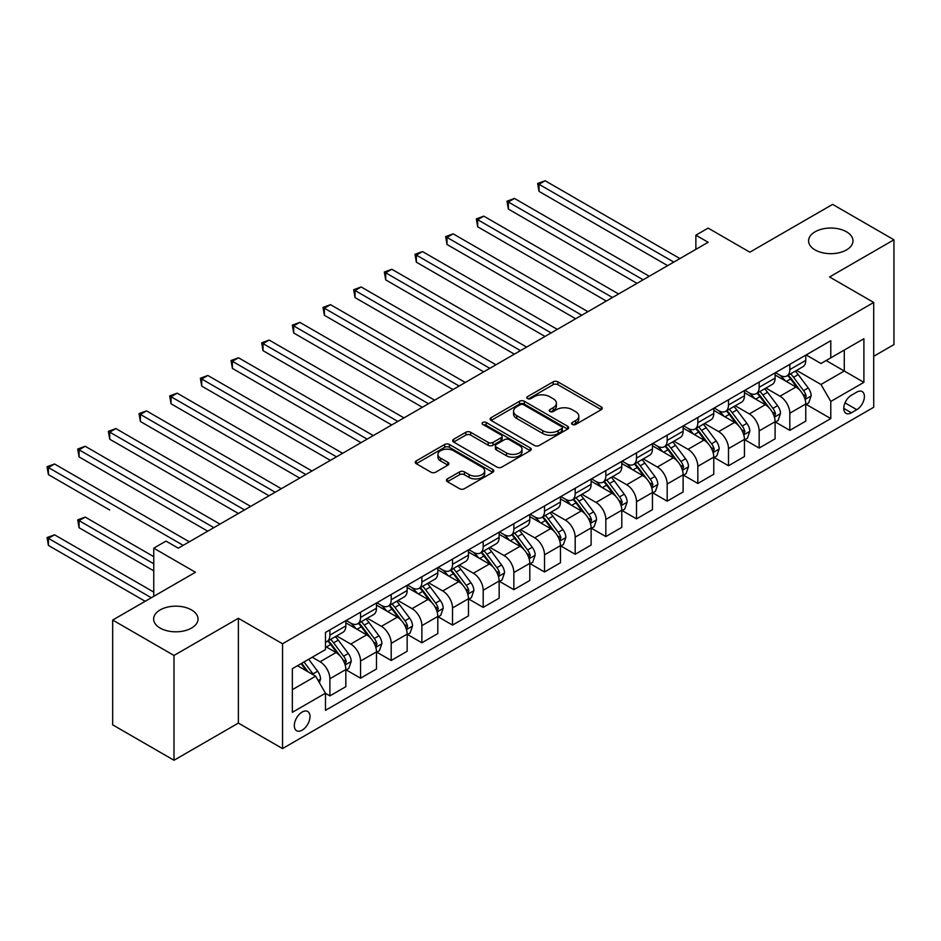 <?xml version="1.0" encoding="UTF-8"?>
<svg xmlns="http://www.w3.org/2000/svg" width="941" height="941" viewBox="0 0 941 941"><rect width="100%" height="100%" fill="white"/><g stroke="black" fill="none" stroke-linecap="round" stroke-linejoin="round"><path stroke-width="1.41" d="M572.304 424.438A2.388 1.376 0 0 0 575.68 424.438L601.264 409.676A3.399 1.964 0 0 0 602.264 408.276A3.399 1.964 0 0 0 601.264 406.888L557.919 381.87A3.399 1.964 0 0 0 553.108 381.87L527.525 396.643A2.388 1.376 0 0 0 526.819 397.608A2.388 1.376 0 0 0 527.525 398.584A2.388 1.376 0 0 0 530.889 398.584L534.206 396.679A10.892 6.293 0 0 1 549.615 396.679L553.226 398.761A10.892 6.293 0 0 1 556.413 403.207A10.892 6.293 0 0 1 553.226 407.653L549.92 409.57A2.388 1.376 0 0 0 549.215 410.547A2.388 1.376 0 0 0 549.92 411.511A2.388 1.376 0 0 0 553.284 411.511L556.601 409.606A10.892 6.293 0 0 1 572.01 409.606L575.621 411.688A10.892 6.293 0 0 1 578.809 416.134A10.892 6.293 0 0 1 575.621 420.58L572.304 422.497A2.388 1.376 0 0 0 571.61 423.474A2.388 1.376 0 0 0 572.304 424.438L572.304 422.497M191.529 609.933A22.208 12.821 0 0 0 167.333 607.145A22.208 12.821 0 0 0 153.63 618.99A22.208 12.821 0 0 0 160.135 628.059A22.208 12.821 0 0 0 184.33 630.835A22.208 12.821 0 0 0 198.033 618.99A22.208 12.821 0 0 0 191.529 609.933M846.488 231.792A22.208 12.821 0 0 0 822.293 229.016A22.208 12.821 0 0 0 808.578 240.861A22.208 12.821 0 0 0 815.082 249.918A22.208 12.821 0 0 0 839.278 252.706A22.208 12.821 0 0 0 852.993 240.861A22.208 12.821 0 0 0 846.488 231.792M302.167 730.169A11.104 6.411 120 0 0 309.413 720.383A11.104 6.411 120 0 0 307.719 711.49A11.104 6.411 120 0 0 302.167 712.043A11.104 6.411 120 0 0 294.909 721.818A11.104 6.411 120 0 0 296.615 730.722A11.104 6.411 120 0 0 302.167 730.169M447.398 478.898A3.399 1.964 0 0 0 446.41 480.286A3.399 1.964 0 0 0 447.398 481.686L459.561 488.697A3.399 1.964 0 0 0 464.384 488.697L492.79 472.3A3.399 1.964 0 0 0 493.79 470.912A3.399 1.964 0 0 0 492.79 469.512L449.445 444.493A3.399 1.964 0 0 0 444.634 444.493L416.228 460.902A3.399 1.964 0 0 0 415.228 462.29A3.399 1.964 0 0 0 416.228 463.678L430.907 472.159A3.399 1.964 0 0 0 435.73 472.159L447.881 465.136A3.399 1.964 0 0 0 448.881 463.748A3.399 1.964 0 0 0 447.881 462.36L440.6 458.149A9.104 5.258 0 0 1 437.93 454.432A9.104 5.258 0 0 1 443.552 449.575A9.104 5.258 0 0 1 453.48 450.715L482.015 467.183A9.104 5.258 0 0 1 484.686 470.912A9.104 5.258 0 0 1 479.063 475.77A9.104 5.258 0 0 1 469.136 474.629L464.384 471.876A3.399 1.964 0 0 0 459.561 471.876L447.398 478.898L447.398 481.686M873.718 356.286L893.95 344.594L893.95 239.79L832.62 204.385L749.836 252.188L708.138 228.11L695.87 235.191L708.138 242.272L178.284 548.18L166.016 541.099L153.759 548.18L153.759 596.335M173.991 655.454L173.991 760.257L238.379 723.088L238.379 618.284L173.991 655.454L112.673 620.048L195.457 572.257L153.759 548.18M238.379 618.284L282.535 643.773L873.718 302.461L873.718 407.265L282.535 748.577L282.535 643.773M893.95 239.79L829.562 276.972L873.718 302.461M534.441 445.469A3.399 1.964 0 0 0 539.264 445.469L567.67 429.061A3.399 1.964 0 0 0 568.67 427.673A3.399 1.964 0 0 0 567.67 426.285L524.337 401.266A3.399 1.964 0 0 0 519.514 401.266L491.108 417.663A3.399 1.964 0 0 0 490.108 419.051A3.399 1.964 0 0 0 491.108 420.451L534.441 445.469M483.745 424.956A2.388 1.376 0 0 1 486.168 425.297L486.168 422.462L530.23 447.904A3.399 1.964 0 0 1 531.23 449.292A3.399 1.964 0 0 1 530.23 450.68L501.824 467.089A3.399 1.964 0 0 1 497.001 467.089L453.668 442.058L453.668 439.282A3.399 1.964 0 0 0 452.668 440.67A3.399 1.964 0 0 0 453.668 442.058M453.668 439.282L465.819 432.26A3.399 1.964 0 0 1 470.641 432.26L488.214 442.411A3.399 1.964 0 0 0 493.025 442.411L501.094 437.753A3.399 1.964 0 0 0 502.094 436.365A3.399 1.964 0 0 0 501.094 434.977L482.804 424.403A2.388 1.376 0 0 1 482.098 423.438A2.388 1.376 0 0 1 483.568 422.168A2.388 1.376 0 0 1 486.168 422.462M173.991 760.257L112.673 724.852L112.673 620.048M856.792 392.115L851.393 395.232A10.751 6.211 120 0 0 844.359 404.701A10.751 6.211 120 0 0 846.018 413.322A10.751 6.211 120 0 0 851.393 412.793L856.792 409.676A10.751 6.211 120 0 0 863.814 400.196A10.751 6.211 120 0 0 862.168 391.574A10.751 6.211 120 0 0 856.792 392.115M806.131 354.933L820.975 363.508L830.785 357.839L830.785 340.701L325.468 632.446L325.468 649.584L292.345 668.698L292.345 712.325L325.468 693.199L325.468 710.337L830.785 418.592L830.785 401.454L820.975 384.469L796.58 370.378M830.785 357.839L863.897 338.725L863.897 382.34L830.785 401.454M238.379 723.088L282.535 748.577M695.87 235.191L695.87 249.353M826.127 360.532L844.277 371.013L844.277 350.052L863.897 338.725M820.975 384.469L844.277 371.013L863.897 382.34M292.345 689.659L315.658 676.203L297.497 665.722M325.468 693.341L329.879 695.893L329.879 678.755A13.88 8.01 -120 0 0 320.069 661.758L312.224 657.23M329.879 695.893L345.829 686.683L345.829 669.557A13.88 8.01 -120 0 0 336.019 652.56L325.468 646.467M346.194 669.91L360.544 678.19L360.544 661.053A13.88 8.01 -120 0 0 350.734 644.056L336.643 635.928M360.544 678.19L376.494 668.98L376.494 651.854A13.88 8.01 -120 0 0 366.672 634.857L345.829 622.813M376.859 652.207L391.209 660.488L391.209 643.35A13.88 8.01 -120 0 0 381.399 626.353L367.308 618.225M391.209 660.488L407.147 651.278L407.147 634.14A13.88 8.01 -120 0 0 397.337 617.155L376.494 605.11M407.524 634.505L421.874 642.785L421.874 625.647A13.88 8.01 -120 0 0 412.052 608.651L397.972 600.523M421.874 642.785L437.812 633.575L437.812 616.437A13.88 8.01 -120 0 0 428.002 599.452L407.147 587.407M438.177 616.802L452.527 625.083L452.527 607.945A13.88 8.01 -120 0 0 442.717 590.948L428.637 582.82M452.527 625.083L468.477 615.873L468.477 598.735A13.88 8.01 -120 0 0 458.667 581.75L437.812 569.705M468.841 599.099L483.192 607.38L483.192 590.242A13.88 8.01 -120 0 0 473.382 573.245L459.29 565.118M483.192 607.38L499.142 598.17L499.142 581.032A13.88 8.01 -120 0 0 489.332 564.047L468.477 552.002M499.506 581.397L513.857 589.678L513.857 572.54A13.88 8.01 -120 0 0 504.047 555.543L489.955 547.415M513.857 589.678L529.807 580.468L529.807 563.33A13.88 8.01 -120 0 0 519.985 546.345L499.142 534.3M530.171 563.683L544.521 571.975L544.521 554.837A13.88 8.01 -120 0 0 534.711 537.84L520.62 529.712M544.521 571.975L560.46 562.765L560.46 545.627A13.88 8.01 -120 0 0 550.65 528.642L529.807 516.597M560.836 545.98L575.186 554.273L575.186 537.135A13.88 8.01 -120 0 0 565.365 520.138L551.285 512.01M575.186 554.273L591.124 545.062L591.124 527.925A13.88 8.01 -120 0 0 581.315 510.928L560.46 498.895M591.489 528.277L605.839 536.57L605.839 519.432A13.88 8.01 -120 0 0 596.029 502.435L581.95 494.307M605.839 536.57L621.789 527.36L621.789 510.222A13.88 8.01 -120 0 0 611.979 493.225L591.124 481.192M622.154 510.575L636.504 518.867L636.504 501.729A13.88 8.01 -120 0 0 626.694 484.733L612.603 476.605M636.504 518.867L652.454 509.657L652.454 492.519A13.88 8.01 -120 0 0 642.644 475.523L621.789 463.49M652.819 492.872L667.169 501.165L667.169 484.027A13.88 8.01 -120 0 0 657.359 467.03L643.268 458.902M667.169 501.165L683.119 491.955L683.119 474.817A13.88 8.01 -120 0 0 673.297 457.82L652.454 445.787M683.484 475.17L697.834 483.462L697.834 466.324A13.88 8.01 -120 0 0 688.024 449.327L673.932 441.188M697.834 483.462L713.772 474.252L713.772 457.114A13.88 8.01 -120 0 0 703.962 440.117L683.119 428.084M714.148 457.467L728.499 465.76L728.499 448.622A13.88 8.01 -120 0 0 718.677 431.625L704.597 423.485M728.499 465.76L744.437 456.55L744.437 439.412A13.88 8.01 -120 0 0 734.627 422.415L713.772 410.382M744.802 439.765L759.152 448.057L759.152 430.919A13.88 8.01 -120 0 0 749.342 413.922L735.262 405.783M759.152 448.057L775.102 438.847L775.102 421.709A13.88 8.01 -120 0 0 765.292 404.712L744.437 392.679M775.466 422.062L789.817 430.355L789.817 413.217A13.88 8.01 -120 0 0 780.007 396.22L765.915 388.08M789.817 430.355L805.767 421.145L805.767 404.007A13.88 8.01 -120 0 0 795.957 387.01L775.102 374.977M775.466 372.636L780.007 375.259A13.88 8.01 -120 0 0 786.947 375.941A13.88 8.01 -120 0 0 789.817 369.59L789.817 364.355M744.802 390.339L749.342 392.962A13.88 8.01 -120 0 0 756.282 393.644A13.88 8.01 -120 0 0 759.152 387.292L759.152 382.058M714.148 408.041L718.677 410.664A13.88 8.01 -120 0 0 725.617 411.346A13.88 8.01 -120 0 0 728.499 404.995L728.499 399.76M683.484 425.744L688.024 428.367A13.88 8.01 -120 0 0 694.964 429.049A13.88 8.01 -120 0 0 697.834 422.697L697.834 417.463M652.819 443.446L657.359 446.069A13.88 8.01 -120 0 0 664.299 446.752A13.88 8.01 -120 0 0 667.169 440.4L667.169 435.165M622.154 461.149L626.694 463.772A13.88 8.01 -120 0 0 633.634 464.454A13.88 8.01 -120 0 0 636.504 458.102L636.504 452.868M591.489 478.851L596.029 481.474A13.88 8.01 -120 0 0 602.969 482.168A13.88 8.01 -120 0 0 605.839 475.805L605.839 470.571M560.836 496.554L565.365 499.177A13.88 8.01 -120 0 0 572.304 499.871A13.88 8.01 -120 0 0 575.186 493.507L575.186 488.273M530.171 514.256L534.711 516.88A13.88 8.01 -120 0 0 541.651 517.574A13.88 8.01 -120 0 0 544.521 511.222L544.521 505.976M499.506 531.959L504.047 534.582A13.88 8.01 -120 0 0 510.987 535.276A13.88 8.01 -120 0 0 513.857 528.924L513.857 523.678M468.841 549.662L473.382 552.285A13.88 8.01 -120 0 0 480.322 552.979A13.88 8.01 -120 0 0 483.192 546.627L483.192 541.381M438.177 567.364L442.717 569.987A13.88 8.01 -120 0 0 449.657 570.681A13.88 8.01 -120 0 0 452.527 564.329L452.527 559.083M407.524 585.067L412.052 587.69A13.88 8.01 -120 0 0 418.992 588.384A13.88 8.01 -120 0 0 421.874 582.032L421.874 576.786M376.859 602.781L381.399 605.392A13.88 8.01 -120 0 0 388.327 606.086A13.88 8.01 -120 0 0 391.209 599.735L391.209 594.489M346.194 620.484L350.734 623.095A13.88 8.01 -120 0 0 357.674 623.789A13.88 8.01 -120 0 0 360.544 617.437L360.544 612.191M806.131 404.359L830.785 418.592M786.947 375.941L802.885 366.743A13.88 8.01 -120 0 0 805.767 360.391L805.767 355.145M756.282 393.644L772.232 384.446A13.88 8.01 -120 0 0 775.102 378.094L775.102 372.848M725.617 411.346L741.567 402.148A13.88 8.01 -120 0 0 744.437 395.796L744.437 390.55M694.964 429.049L710.902 419.851A13.88 8.01 -120 0 0 713.772 413.499L713.772 408.253M664.299 446.752L680.237 437.553A13.88 8.01 -120 0 0 683.119 431.201L683.119 425.955M633.634 464.454L649.572 455.256A13.88 8.01 -120 0 0 652.454 448.904L652.454 443.658M602.969 482.168L618.919 472.958A13.88 8.01 -120 0 0 621.789 466.607L621.789 461.361M572.304 499.871L588.254 490.661A13.88 8.01 -120 0 0 591.124 484.309L591.124 479.063M541.651 517.574L557.59 508.363A13.88 8.01 -120 0 0 560.46 502.012L560.46 496.766M510.987 535.276L526.925 526.066A13.88 8.01 -120 0 0 529.807 519.714L529.807 514.468M480.322 552.979L496.26 543.769A13.88 8.01 -120 0 0 499.142 537.417L499.142 532.171M449.657 570.681L465.607 561.471A13.88 8.01 -120 0 0 468.477 555.119L468.477 549.873M418.992 588.384L434.942 579.174A13.88 8.01 -120 0 0 437.812 572.822L437.812 567.588M388.327 606.086L404.277 596.876A13.88 8.01 -120 0 0 407.147 590.525L407.147 585.29M357.674 623.789L373.612 614.579A13.88 8.01 -120 0 0 376.494 608.227L376.494 602.993M325.468 642.044A13.88 8.01 -120 0 0 327.009 641.491L342.947 632.281A13.88 8.01 -120 0 0 345.829 625.93L345.829 620.695M327.009 641.491A13.88 8.01 -120 0 0 329.879 635.14L329.879 629.894M315.658 676.203L325.468 693.199M573.257 424.779L575.621 423.415A10.892 6.293 0 0 0 578.809 418.968L578.809 416.134M556.413 403.207L556.413 406.041A10.892 6.293 0 0 1 553.226 410.488L550.873 411.852M601.264 406.888L601.264 409.676L557.919 384.704A3.399 1.964 0 0 0 553.108 384.704L528.477 398.925M567.623 429.096L524.337 404.089A3.399 1.964 0 0 0 519.514 404.089L491.155 420.474M561.648 428.649A2.388 1.376 0 0 0 562.353 427.673A2.388 1.376 0 0 0 561.648 426.696L523.608 404.736A2.388 1.376 0 0 0 520.244 404.736L516.75 406.747A10.892 6.293 0 0 0 513.551 411.205A10.892 6.293 0 0 0 516.75 415.651L542.757 430.66A10.892 6.293 0 0 0 558.166 430.66L561.648 428.649L561.648 431.484A2.388 1.376 0 0 0 562.353 430.507L562.353 427.673M513.551 411.205L513.551 414.028A10.892 6.293 0 0 0 516.75 418.486L516.75 415.651M561.648 431.484L558.166 433.495A10.892 6.293 0 0 1 542.757 433.495L516.75 418.486M453.703 442.094L465.819 435.095L465.819 432.26M502.094 436.365L502.094 439.2A3.399 1.964 0 0 1 501.094 440.588L493.025 445.246A3.399 1.964 0 0 1 488.214 445.246L470.641 435.095A3.399 1.964 0 0 0 465.819 435.095M486.168 425.297L530.183 450.704M506.458 452.939A9.104 5.258 0 0 0 516.386 454.08A9.104 5.258 0 0 0 522.008 449.222A9.104 5.258 0 0 0 519.338 445.505L509.281 439.694A3.399 1.964 0 0 0 504.47 439.694L496.401 444.352A3.399 1.964 0 0 0 495.401 445.74A3.399 1.964 0 0 0 496.401 447.14L506.458 452.939L506.458 455.773A9.104 5.258 0 0 0 516.386 456.914A9.104 5.258 0 0 0 522.008 452.056L522.008 449.222M495.401 445.74L495.401 448.575A3.399 1.964 0 0 0 496.401 449.963L496.401 447.14M506.458 455.773L496.401 449.963M484.686 470.912L484.686 473.735A9.104 5.258 0 0 1 479.063 478.593A9.104 5.258 0 0 1 469.136 477.463L464.384 474.711A3.399 1.964 0 0 0 459.561 474.711L447.445 481.71M437.93 454.432L437.93 457.267A9.104 5.258 0 0 0 440.6 460.984L440.6 458.149M447.881 462.36L447.881 465.136L440.6 460.984M492.743 472.323L449.445 447.328A3.399 1.964 0 0 0 444.634 447.328L416.263 463.701M805.767 404.571L808.707 402.877L811.166 395.796A9.198 5.305 -120 0 0 808.225 387.963L798.203 374.589A26.536 15.327 -120 0 0 795.31 371.119M785.335 380.882A26.536 15.327 -120 0 0 779.901 375.2M804.931 398.949L806.202 396.185A9.198 5.305 -120 0 0 803.567 390.656L793.545 377.282A26.536 15.327 -120 0 0 790.652 373.812M788.182 375.236A22.031 12.715 60 0 1 791.793 379.341L800.273 390.668M539.005 262.174L606.333 301.049L477.675 226.769L477.675 219.688L483.803 216.148L618.602 293.968M787.699 375.506A26.536 15.327 60 0 1 790.605 378.976L797.262 387.868M673.791 262.104L539.005 184.283L545.133 180.743L679.92 258.563M667.663 265.644L539.005 191.364L539.005 184.283L537.652 183.495L545.133 180.743M539.005 191.364L537.652 183.495M775.102 422.274L778.042 420.58L780.501 413.499A9.198 5.305 -120 0 0 777.56 405.665L767.538 392.291A26.536 15.327 -120 0 0 764.645 388.821M754.682 398.584A26.536 15.327 -120 0 0 749.248 392.903M774.267 416.651L775.537 413.887A9.198 5.305 -120 0 0 772.902 408.359L762.88 394.985A26.536 15.327 -120 0 0 759.987 391.515M757.517 392.938A22.031 12.715 60 0 1 761.128 397.043L769.609 408.37M508.34 279.877L575.669 318.752L447.01 244.472L447.01 237.391L453.15 233.85L587.937 311.671M757.046 393.209A26.536 15.327 60 0 1 759.94 396.679L766.597 405.571M744.437 439.976L747.377 438.283L749.836 431.201A9.198 5.305 -120 0 0 746.907 423.368L736.874 409.994A26.536 15.327 -120 0 0 733.98 406.524M724.017 416.287A26.536 15.327 -120 0 0 718.583 410.605M743.602 434.354L744.872 431.59A9.198 5.305 -120 0 0 742.237 426.061L732.216 412.687A26.536 15.327 -120 0 0 729.322 409.217M726.852 410.641A22.031 12.715 60 0 1 730.463 414.746L738.956 426.073M477.675 297.579L545.004 336.455L416.345 262.174L416.345 255.093L422.485 251.553L557.272 329.374M726.381 410.911A26.536 15.327 60 0 1 729.275 414.381L735.933 423.274M713.772 457.679L716.724 455.985L719.171 448.904A9.198 5.305 -120 0 0 716.242 441.07L706.221 427.696A26.536 15.327 -120 0 0 703.315 424.226M693.352 433.989A26.536 15.327 -120 0 0 687.918 428.308M712.937 452.056L714.207 449.292A9.198 5.305 -120 0 0 711.572 443.764L701.551 430.39A26.536 15.327 -120 0 0 698.657 426.92M696.187 428.343A22.031 12.715 60 0 1 699.81 432.46L708.291 443.776M447.01 315.282L514.351 354.157L385.692 279.877L385.692 272.796L391.821 269.255L526.607 347.076M695.717 428.614A26.536 15.327 60 0 1 698.61 432.084L705.279 440.976M643.126 279.806L508.34 201.986L514.468 198.445L649.266 276.266M636.998 283.347L508.34 209.067L508.34 201.986L506.987 201.198L514.468 198.445M508.34 209.067L506.987 201.198M612.473 297.509L476.322 218.912L483.803 216.148M477.675 226.769L476.322 218.912M581.809 315.211L445.658 236.614L453.15 233.85M447.01 244.472L445.658 236.614M683.119 475.381L686.06 473.688L688.506 466.607A9.198 5.305 -120 0 0 685.577 458.773L675.556 445.399A26.536 15.327 -120 0 0 672.662 441.929M662.687 451.692A26.536 15.327 -120 0 0 657.253 446.01M682.272 469.759L683.542 466.995A9.198 5.305 -120 0 0 680.919 461.466L670.898 448.092A26.536 15.327 -120 0 0 667.992 444.623M665.522 446.046A22.031 12.715 60 0 1 669.145 450.163L677.626 461.478M416.345 332.985L483.686 371.86L355.028 297.579L355.028 290.498L361.156 286.958L495.954 364.779M665.052 446.316A26.536 15.327 60 0 1 667.945 449.786L674.615 458.679M551.144 332.914L415.005 254.317L422.485 251.553M416.345 262.174L415.005 254.317M652.454 493.084L655.395 491.39L657.841 484.309A9.198 5.305 -120 0 0 654.912 476.475L644.891 463.101A26.536 15.327 -120 0 0 641.997 459.631M632.023 469.406A26.536 15.327 -120 0 0 626.588 463.713M651.619 487.462L652.889 484.697A9.198 5.305 -120 0 0 650.255 479.169L640.233 465.795A26.536 15.327 -120 0 0 637.339 462.325M634.869 463.748A22.031 12.715 60 0 1 638.48 467.865L646.961 479.181M385.692 350.687L453.021 389.562L324.363 315.282L324.363 308.201L330.491 304.661L465.289 382.481M634.387 464.019A26.536 15.327 60 0 1 637.28 467.489L643.95 476.381M621.789 510.787L624.73 509.093L627.188 502.012A9.198 5.305 -120 0 0 624.248 494.178L614.226 480.804A26.536 15.327 -120 0 0 611.332 477.334M601.37 487.109A26.536 15.327 -120 0 0 595.935 481.416M620.954 505.164L622.224 502.4A9.198 5.305 -120 0 0 619.59 496.872L609.568 483.498A26.536 15.327 -120 0 0 606.674 480.028M604.204 481.451A22.031 12.715 60 0 1 607.815 485.568L616.296 496.883M355.028 368.39L422.356 407.265L293.698 332.985L293.698 325.904L299.838 322.363L434.624 400.184M603.734 481.721A26.536 15.327 60 0 1 606.627 485.191L613.285 494.084M591.124 528.489L594.065 526.795L596.523 519.714A9.198 5.305 -120 0 0 593.583 511.88L583.561 498.507A26.536 15.327 -120 0 0 580.668 495.037M570.705 504.811A26.536 15.327 -120 0 0 565.27 499.118M590.289 522.867L591.56 520.102A9.198 5.305 -120 0 0 588.925 514.574L578.903 501.2A26.536 15.327 -120 0 0 576.01 497.73M573.54 499.153A22.031 12.715 60 0 1 577.151 503.27L585.643 514.586M324.363 386.092L391.691 424.967L263.033 350.687L263.033 343.606L269.173 340.066L403.96 417.886M573.069 499.424A26.536 15.327 60 0 1 575.963 502.894L582.62 511.786M560.46 546.203L563.412 544.498L565.859 537.417A9.198 5.305 -120 0 0 562.93 529.583L552.908 516.209A26.536 15.327 -120 0 0 550.003 512.739M540.04 522.514A26.536 15.327 -120 0 0 534.606 516.821M559.624 540.569L560.895 537.805A9.198 5.305 -120 0 0 558.26 532.277L548.238 518.903A26.536 15.327 -120 0 0 545.345 515.433M542.875 516.856A22.031 12.715 60 0 1 546.498 520.973L554.978 532.288M293.698 403.795L361.038 442.67L232.38 368.39L232.38 361.309L238.508 357.768L373.295 435.589M542.404 517.127A26.536 15.327 60 0 1 545.298 520.596L551.967 529.489M529.807 563.906L532.747 562.2L535.194 555.119A9.198 5.305 -120 0 0 532.265 547.286L522.243 533.912A26.536 15.327 -120 0 0 519.35 530.442M509.375 540.216A26.536 15.327 -120 0 0 503.941 534.523M528.96 558.272L530.23 555.508A9.198 5.305 -120 0 0 527.607 549.979L517.585 536.605A26.536 15.327 -120 0 0 514.68 533.135M512.21 534.559A22.031 12.715 60 0 1 515.833 538.675L524.313 549.991M263.033 421.497L330.373 460.372L201.715 386.092L201.715 379.011L207.843 375.471L342.642 453.291M511.739 534.829A26.536 15.327 60 0 1 514.633 538.299L521.302 547.192M520.479 350.617L384.34 272.02L391.821 269.255M385.692 279.877L384.34 272.02M489.814 368.319L353.675 289.722L361.156 286.958M355.028 297.579L353.675 289.722M459.149 386.022L323.01 307.425L330.491 304.661M324.363 315.282L323.01 307.425M428.496 403.724L292.345 325.127L299.838 322.363M293.698 332.985L292.345 325.127M397.831 421.427L261.692 342.83L269.173 340.066M263.033 350.687L261.692 342.83M499.142 581.609L502.082 579.903L504.529 572.822A9.198 5.305 -120 0 0 501.6 565L491.578 551.614A26.536 15.327 -120 0 0 488.685 548.144M478.71 557.919A26.536 15.327 -120 0 0 473.276 552.226M498.307 575.974L499.577 573.21A9.198 5.305 -120 0 0 496.942 567.682L486.92 554.308A26.536 15.327 -120 0 0 484.027 550.838M481.557 552.261A22.031 12.715 60 0 1 485.168 556.378L493.649 567.694M232.38 439.2L299.709 478.075L171.05 403.795L171.05 396.714L177.179 393.173L311.977 470.994M481.074 552.532A26.536 15.327 60 0 1 483.968 556.002L490.637 564.894M367.166 439.129L231.027 360.532L238.508 357.768M232.38 368.39L231.027 360.532M468.477 599.311L471.417 597.606L473.876 590.525A9.198 5.305 -120 0 0 470.935 582.702L460.914 569.317A26.536 15.327 -120 0 0 458.02 565.847M448.057 575.621A26.536 15.327 -120 0 0 442.623 569.928M467.642 593.677L468.912 590.913A9.198 5.305 -120 0 0 466.277 585.384L456.256 572.01A26.536 15.327 -120 0 0 453.362 568.54M450.892 569.964A22.031 12.715 60 0 1 454.503 574.081L462.984 585.396M201.715 456.903L269.044 495.778L140.385 421.497L140.385 414.416L146.514 410.876L281.312 488.697M450.41 570.234A26.536 15.327 60 0 1 453.315 573.704L459.973 582.608M336.502 456.832L200.362 378.235L207.843 375.471M201.715 386.092L200.362 378.235M437.812 617.014L440.753 615.308L443.211 608.227A9.198 5.305 -120 0 0 440.27 600.405L430.249 587.019A26.536 15.327 -120 0 0 427.355 583.549M417.392 593.324A26.536 15.327 -120 0 0 411.958 587.631M436.977 611.379L438.247 608.615A9.198 5.305 -120 0 0 435.612 603.087L425.591 589.713A26.536 15.327 -120 0 0 422.697 586.243M420.227 587.666A22.031 12.715 60 0 1 423.838 591.783L432.319 603.099M171.05 474.605L238.379 513.48L109.721 439.2L109.721 432.119L115.861 428.578L250.647 506.399M419.757 587.949A26.536 15.327 60 0 1 422.65 591.407L429.308 600.311M305.837 474.535L169.698 395.938L177.179 393.173M171.05 403.795L169.698 395.938M407.147 634.716L410.1 633.011L412.546 625.93A9.198 5.305 -120 0 0 409.617 618.108L399.596 604.722A26.536 15.327 -120 0 0 396.69 601.252M386.727 611.027A26.536 15.327 -120 0 0 381.293 605.334M406.312 629.082L407.582 626.318A9.198 5.305 -120 0 0 404.948 620.789L394.926 607.415A26.536 15.327 -120 0 0 392.032 603.946M389.562 605.369A22.031 12.715 60 0 1 393.185 609.486L401.666 620.801M140.385 492.308L207.726 531.183L79.068 456.903L79.068 449.822L85.196 446.281L219.982 524.102M389.092 605.651A26.536 15.327 60 0 1 391.985 609.109L398.655 618.014M275.184 492.237L139.033 413.64L146.514 410.876M140.385 421.497L139.033 413.64M376.494 652.419L379.435 650.713L381.881 643.632A9.198 5.305 -120 0 0 378.952 635.81L368.931 622.424A26.536 15.327 -120 0 0 366.037 618.955M356.063 628.729A26.536 15.327 -120 0 0 350.628 623.036M375.647 646.785L376.918 644.02A9.198 5.305 -120 0 0 374.295 638.492L364.261 625.118A26.536 15.327 -120 0 0 361.368 621.648M358.897 623.071A22.031 12.715 60 0 1 362.52 627.188L371.001 638.504M109.721 510.01L48.403 474.605L48.403 467.524L54.531 463.984L189.329 541.804M358.427 623.354A26.536 15.327 60 0 1 361.32 626.812L367.99 635.716M244.519 509.94L108.38 431.343L115.861 428.578M109.721 439.2L108.38 431.343M345.829 670.121L348.77 668.416L351.216 661.335A9.198 5.305 -120 0 0 348.288 653.513L338.266 640.127A26.536 15.327 -120 0 0 335.372 636.657M344.994 664.487L346.264 661.723A9.198 5.305 -120 0 0 343.63 656.195L333.608 642.821A26.536 15.327 -120 0 0 330.714 639.351M328.244 640.774A22.031 12.715 60 0 1 331.855 644.891L340.336 656.206M153.759 556.672L85.196 517.091L79.068 520.632L79.068 527.713L153.759 570.846M327.762 641.056A26.536 15.327 60 0 1 330.656 644.514L337.325 653.419M79.068 527.713L77.715 519.855L153.759 563.765M77.715 519.855L85.196 517.091M213.854 527.642L77.715 449.045L85.196 446.281M79.068 456.903L77.715 449.045M319.328 682.578L320.563 679.037A9.198 5.305 -120 0 0 317.623 671.215L308.683 659.276M153.759 592.089L54.531 534.794L48.403 538.334L48.403 545.415L145.173 601.287M313.8 675.132A9.198 5.305 -120 0 0 312.965 673.897L304.025 661.958M301.72 663.287L308.142 671.874M301.073 663.664L306.531 670.933M48.403 545.415L47.05 537.558L151.301 597.747M47.05 537.558L54.531 534.794M183.189 545.345L47.05 466.748L54.531 463.984M48.403 474.605L47.05 466.748M320.069 661.758L336.019 652.56M350.734 644.056L366.672 634.857M381.399 626.353L397.337 617.155M412.052 608.651L428.002 599.452M442.717 590.948L458.667 581.75M473.382 573.245L489.332 564.047M504.047 555.543L519.985 546.345M534.711 537.84L550.65 528.642M565.365 520.138L581.315 510.928M596.029 502.435L611.979 493.225M626.694 484.733L642.644 475.523M657.359 467.03L673.297 457.82M688.024 449.327L703.962 440.117M718.677 431.625L734.627 422.415M749.342 413.922L765.292 404.712M780.007 396.22L795.957 387.01M789.817 369.59L805.767 360.391M789.817 413.217L805.767 404.007M759.152 430.919L775.102 421.709M759.152 387.292L775.102 378.094M728.499 448.622L744.437 439.412M728.499 404.995L744.437 395.796M697.834 466.324L713.772 457.114M697.834 422.697L713.772 413.499M667.169 484.027L683.119 474.817M667.169 440.4L683.119 431.201M636.504 501.729L652.454 492.519M636.504 458.102L652.454 448.904M605.839 519.432L621.789 510.222M605.839 475.805L621.789 466.607M575.186 537.135L591.124 527.925M575.186 493.507L591.124 484.309M544.521 554.837L560.46 545.627M544.521 511.222L560.46 502.012M513.857 572.54L529.807 563.33M513.857 528.924L529.807 519.714M483.192 590.242L499.142 581.032M483.192 546.627L499.142 537.417M452.527 607.945L468.477 598.735M452.527 564.329L468.477 555.119M421.874 625.647L437.812 616.437M421.874 582.032L437.812 572.822M391.209 643.35L407.147 634.14M391.209 599.735L407.147 590.525M360.544 661.053L376.494 651.854M360.544 617.437L376.494 608.227M329.879 678.755L345.829 669.557M329.879 635.14L345.829 625.93M845.03 402.877L856.792 409.676M843.783 408.394L851.393 412.793M575.621 423.415L575.621 420.58M549.92 411.511L549.92 409.57M553.226 410.488L553.226 407.653M527.525 398.584L527.525 396.643M553.108 384.704L553.108 381.87M557.919 384.704L557.919 381.87M491.108 420.451L491.108 417.663M519.514 404.089L519.514 401.266M524.337 404.089L524.337 401.266M567.67 429.061L567.67 426.285M542.757 433.495L542.757 430.66M558.166 433.495L558.166 430.66M470.641 435.095L470.641 432.26M488.214 445.246L488.214 442.411M493.025 445.246L493.025 442.411M501.094 440.588L501.094 437.753M530.23 450.68L530.23 447.904M459.561 474.711L459.561 471.876M464.384 474.711L464.384 471.876M469.136 477.463L469.136 474.629M416.228 463.678L416.228 460.902M444.634 447.328L444.634 444.493M449.445 447.328L449.445 444.493M492.79 472.3L492.79 469.512M805.073 399.443L811.095 395.973M793.545 377.282L798.203 374.589M786.311 381.446L790.605 378.976M803.567 390.656L808.225 387.963M802.838 394.244L806.202 396.185M774.419 417.145L780.442 413.675M762.88 394.985L767.538 392.291M755.658 399.149L759.94 396.679M772.902 408.359L777.56 405.665M772.173 411.946L775.537 413.887M743.755 434.848L749.777 431.378M732.216 412.687L736.874 409.994M724.993 416.851L729.275 414.381M742.237 426.061L746.907 423.368M741.508 429.649L744.872 431.59M713.09 452.562L719.112 449.08M701.551 430.39L706.221 427.696M694.329 434.554L698.61 432.084M711.572 443.764L716.242 441.07M710.855 447.351L714.207 449.292M682.425 470.265L688.447 466.783M670.898 448.092L675.556 445.399M663.664 452.256L667.945 449.786M680.919 461.466L685.577 458.773M680.19 465.054L683.542 466.995M651.76 487.967L657.783 484.486M640.233 465.795L644.891 463.101M632.999 469.959L637.28 467.489M650.255 479.169L654.912 476.475M649.525 482.757L652.889 484.697M621.107 505.67L627.129 502.188M609.568 483.498L614.226 480.804M602.346 487.661L606.627 485.191M619.59 496.872L624.248 494.178M618.86 500.459L622.224 502.4M590.442 523.372L596.465 519.891M578.903 501.2L583.561 498.507M571.681 505.364L575.963 502.894M588.925 514.574L593.583 511.88M588.196 518.162L591.56 520.102M559.777 541.075L565.8 537.593M548.238 518.903L552.908 516.209M541.016 523.067L545.298 520.596M558.26 532.277L562.93 529.583M557.543 535.864L560.895 537.805M529.113 558.778L535.135 555.296M517.585 536.605L522.243 533.912M510.351 540.781L514.633 538.299M527.607 549.979L532.265 547.286M526.878 553.567L530.23 555.508M498.448 576.48L504.47 572.998M486.92 554.308L491.578 551.614M479.687 558.484L483.968 556.002M496.942 567.682L501.6 565M496.213 571.269L499.577 573.21M467.795 594.183L473.817 590.701M456.256 572.01L460.914 569.317M449.022 576.186L453.315 573.704M466.277 585.384L470.935 582.702M465.548 588.972L468.912 590.913M437.13 611.885L443.152 608.404M425.591 589.713L430.249 587.019M418.369 593.889L422.65 591.407M435.612 603.087L440.27 600.405M434.883 606.674L438.247 608.615M406.465 629.588L412.487 626.106M394.926 607.415L399.596 604.722M387.704 611.591L391.985 609.109M404.948 620.789L409.617 618.108M404.218 624.389L407.582 626.318M375.8 647.29L381.823 643.809M364.261 625.118L368.931 622.424M357.039 629.294L361.32 626.812M374.295 638.492L378.952 635.81M373.565 642.091L376.918 644.02M345.135 664.993L351.158 661.511M333.608 642.821L338.266 640.127M326.374 646.996L330.656 644.514M343.63 656.195L348.288 653.513M342.9 659.794L346.264 661.723M318.164 680.566L320.505 679.214M312.965 673.897L317.623 671.215"/></g></svg>
